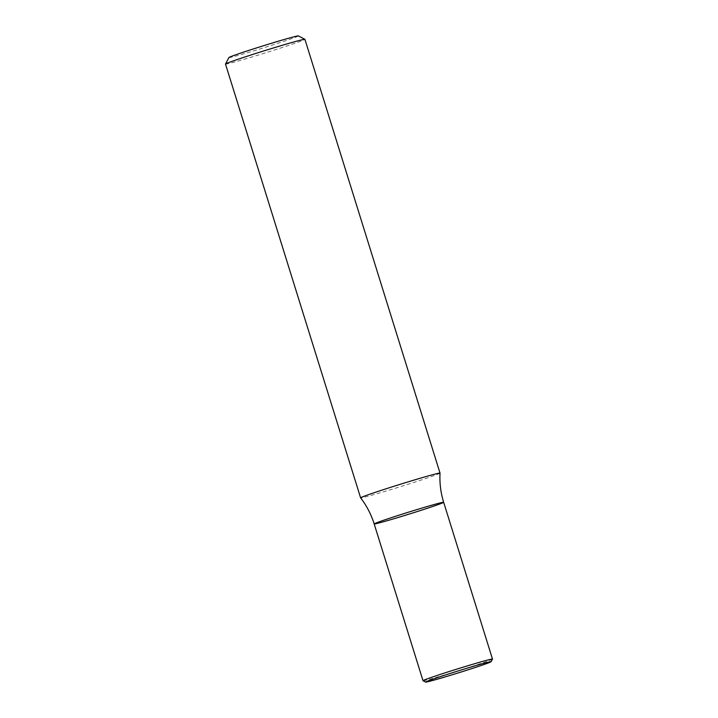 <?xml version="1.0" encoding="UTF-8"?>
<svg xmlns="http://www.w3.org/2000/svg" width="718" height="718" viewBox="0 0 718 718"><rect width="100%" height="100%" fill="white"/><g stroke="black" fill="none" stroke-linecap="round" stroke-linejoin="round"><path stroke-width="0.54" stroke-dasharray="3.59 2.69" d="M225.506 64.073A41.59 1.158 162.7 0 0 265.552 52.818A41.59 1.158 162.7 0 0 304.917 39.337M440.026 473.135A41.59 1.158 -17.3 0 1 418.343 480.961A41.59 1.158 -17.3 0 1 360.615 497.87M228.925 57.53A36.394 1.014 162.7 0 0 263.964 47.711A36.394 1.014 162.7 0 0 298.383 35.9M443.661 502.295A36.394 1.014 -17.3 0 1 409.224 514.079A36.394 1.014 -17.3 0 1 374.177 523.934M492.494 659.097A36.394 1.014 -17.3 0 1 465.542 668.503A36.394 1.014 -17.3 0 1 426.797 680.009A36.394 1.014 -17.3 0 1 423.037 680.736"/><path stroke-width="1.08" d="M440.026 473.117L304.917 39.337A41.59 1.158 162.7 0 0 304.89 39.31A41.59 1.158 162.7 0 0 300.591 40.145A41.59 1.158 162.7 0 0 256.317 53.285A41.59 1.158 162.7 0 0 225.506 64.037A41.59 1.158 162.7 0 0 225.506 64.073L360.615 497.852A41.59 1.158 -17.3 0 1 382.29 490.017A41.59 1.158 -17.3 0 1 435.7 473.925A41.59 1.158 -17.3 0 1 440.026 473.117A41.59 1.158 -17.3 0 1 440.026 473.135C439.506 483.07 440.717 492.79 443.661 502.295A36.394 1.014 -17.3 0 1 409.224 514.079A36.394 1.014 -17.3 0 1 374.177 523.934A36.394 1.014 -17.3 0 1 393.15 517.077A36.394 1.014 -17.3 0 1 443.661 502.295A36.394 1.014 -17.3 0 0 393.15 517.077A36.394 1.014 -17.3 0 0 374.177 523.934C371.206 514.438 366.683 505.75 360.615 497.87A41.59 1.158 -17.3 0 1 360.615 497.852M304.89 39.31L298.383 35.9A36.394 1.014 162.7 0 0 294.622 36.627A36.394 1.014 162.7 0 0 255.877 48.133A36.394 1.014 162.7 0 0 228.925 57.53L225.506 64.037M425.63 682.1A34.311 0.96 -17.3 0 1 458.084 670.962A34.311 0.96 -17.3 0 1 491.121 661.7A34.311 0.96 -17.3 0 1 465.713 670.567A34.311 0.96 -17.3 0 1 429.184 681.418A34.311 0.96 -17.3 0 1 425.63 682.1L423.037 680.736A36.394 1.014 -17.3 0 1 423.01 680.709A36.394 1.014 -17.3 0 1 441.983 673.852A36.394 1.014 -17.3 0 1 492.494 659.07A36.394 1.014 -17.3 0 1 492.494 659.097L443.661 502.295M423.01 680.709L374.177 523.934M491.121 661.7L492.494 659.097"/></g></svg>
